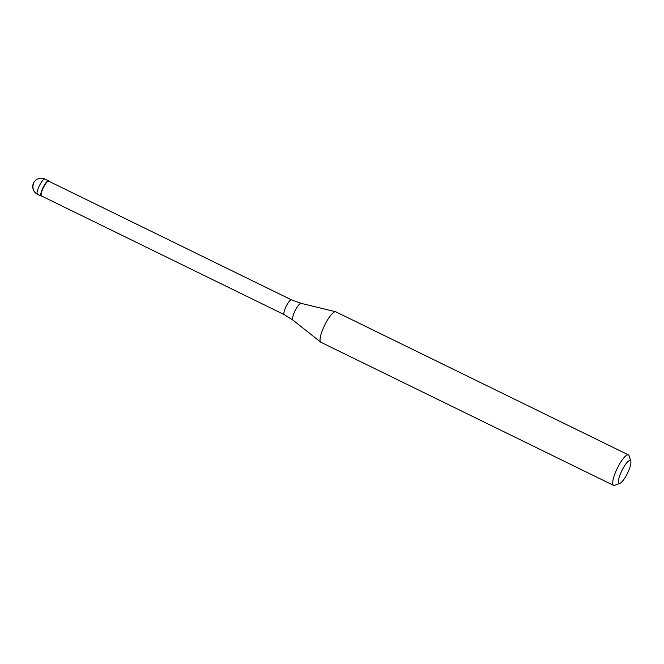 <?xml version="1.0" encoding="UTF-8"?>
<svg xmlns="http://www.w3.org/2000/svg" width="664" height="664" viewBox="0 0 664 664"><rect width="100%" height="100%" fill="white"/><g stroke="black" fill="none" stroke-linecap="round" stroke-linejoin="round"><path stroke-width="1" d="M43.094 187.489A8.474 2.067 -63.9 0 1 48.638 180.857A8.474 2.067 -63.9 0 1 48.978 181.305A8.474 2.067 116.1 0 0 43.094 187.489A8.474 2.067 116.1 0 0 41.757 196.079A8.474 2.067 -63.9 0 1 41.193 196.087A8.474 2.067 -63.9 0 1 43.094 187.489M48.746 181.197A8.225 2 116.1 0 0 43.376 187.621A8.225 2 116.1 0 0 41.525 195.971L284.3 314.661A8.225 2 -63.9 0 1 286.151 306.32A8.225 2 -63.9 0 1 291.521 299.887L48.746 181.197M628.451 454.89L335.801 311.814A16.957 4.133 116.1 0 0 335.594 311.74A16.957 4.133 116.1 0 0 324.729 325.078A16.957 4.133 116.1 0 0 320.72 342.159A16.957 4.133 116.1 0 0 320.911 342.275L613.553 485.351A16.957 4.133 -63.9 0 1 617.371 468.145A16.957 4.133 -63.9 0 1 628.451 454.89A16.957 4.133 -63.9 0 1 629.14 455.836L630.8 461.214A12.716 3.096 -63.9 0 1 627.422 473.407A12.716 3.096 -63.9 0 1 619.985 483.326A12.716 3.096 -63.9 0 1 621.969 470.444A12.716 3.096 -63.9 0 1 630.8 461.214M619.985 483.326L614.731 485.318A16.957 4.133 -63.9 0 1 613.553 485.351M33.839 183.056A8.474 8.217 -61.5 0 0 37.474 194.278L41.168 196.079M48.638 180.857L44.944 179.056A8.474 2.067 116.1 0 0 39.408 185.679A8.474 2.067 116.1 0 0 37.499 194.286L41.193 196.087M291.521 299.887L301.107 303.348A9.338 2.274 116.1 0 0 295.123 310.694A9.338 2.274 116.1 0 0 292.924 320.098L284.3 314.661M44.944 179.056A8.474 8.474 0 0 0 33.615 182.924A8.474 8.474 0 0 0 37.499 194.286M301.107 303.348L335.594 311.74M292.924 320.098L320.72 342.159"/></g></svg>
